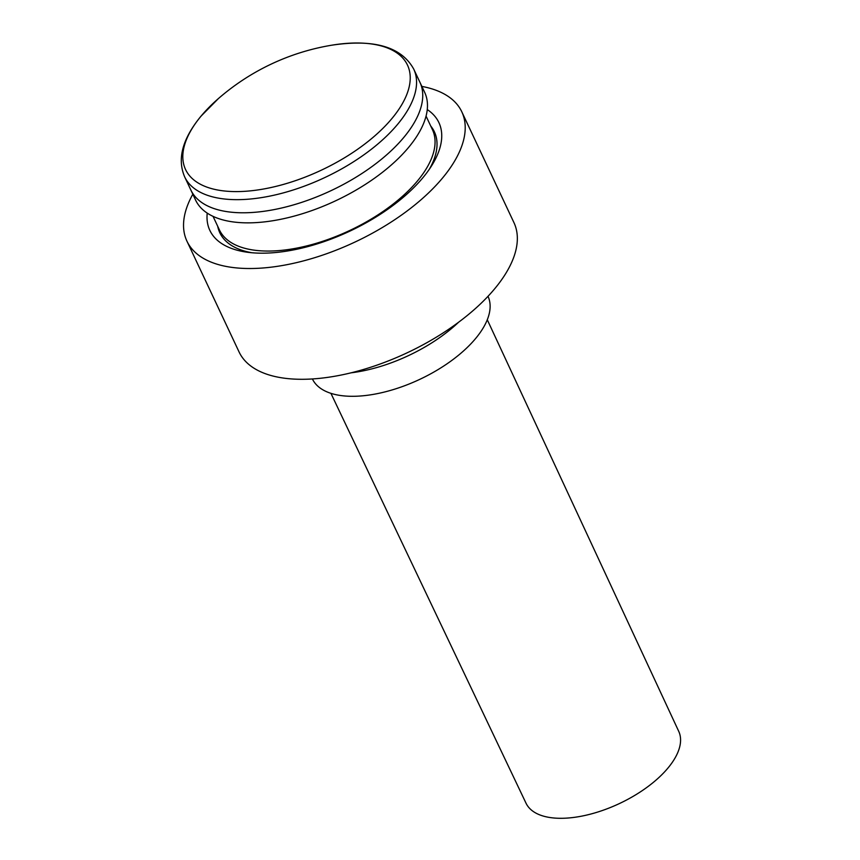 <?xml version="1.0" encoding="UTF-8"?>
<svg xmlns="http://www.w3.org/2000/svg" width="860" height="860" viewBox="0 0 860 860"><rect width="100%" height="100%" fill="white"/><g stroke="black" fill="none" stroke-linecap="round" stroke-linejoin="round"><path stroke-width="1.29" d="M184.663 176.87A126.581 60.286 154.8 0 0 278.371 194.177A126.581 60.286 154.8 0 0 397.556 124.388A126.581 60.286 154.8 0 0 413.724 69.09L413.724 69.09C401.426 46.838 374.154 38.861 331.928 45.172L331.928 45.172A122.636 58.416 154.8 0 1 358.577 43.011A122.636 58.416 154.8 0 1 391.816 118.658A122.636 58.416 154.8 0 1 234.468 191.587A122.636 58.416 154.8 0 1 201.229 115.939A122.636 58.416 154.8 0 1 218.375 98.599L200.917 116.261C182.427 138.815 177.01 159.025 184.663 176.87L190.845 189.995A126.581 60.286 -25.2 0 0 361.2 173.956A126.581 60.286 -25.2 0 0 419.895 82.205A126.581 60.286 154.8 0 1 403.727 137.514A126.581 60.286 154.8 0 1 284.552 207.303A126.581 60.286 154.8 0 1 190.845 189.995A126.581 60.286 -25.2 0 1 190.823 189.963M430.742 126.055A118.562 56.47 154.8 0 1 435.827 135.6A118.562 56.47 154.8 0 1 429.258 169.366M458.616 322.221A104.146 49.6 154.8 0 1 351.095 372.821M252.034 252.754A118.562 56.47 154.8 0 1 221.826 236.296A118.562 56.47 154.8 0 1 217.709 226.298M330.928 393.342L526.008 803.175A84.388 40.194 -25.2 0 0 585.187 815.409A84.388 40.194 -25.2 0 0 678.723 731.322L487.287 319.759M488.007 296.313A97.04 46.225 154.8 0 1 380.432 392.977A97.04 46.225 154.8 0 1 312.395 378.948M207.228 213.108A126.581 60.286 -25.2 0 0 214.796 237.747A126.581 60.286 -25.2 0 0 248.131 252.345A126.581 60.286 -25.2 0 0 431.419 166.088A126.581 60.286 -25.2 0 0 433.956 115.251A126.581 60.286 -25.2 0 0 427.259 109.564M192.823 194.209A151.887 72.347 -25.2 0 0 186.942 241.165L239.069 351.944A151.887 72.347 -25.2 0 0 245.003 360.77A151.887 72.347 -25.2 0 0 417.24 347.848A151.887 72.347 -25.2 0 0 513.936 222.6L461.809 111.821A151.887 72.347 -25.2 0 0 455.875 102.996A151.887 72.347 -25.2 0 0 421.884 86.419M186.942 241.165A151.887 72.347 -25.2 0 0 192.876 250.002A151.887 72.347 -25.2 0 0 365.113 237.07A151.887 72.347 -25.2 0 0 461.809 111.821M213.033 216.344L219.397 229.867A117.712 56.072 -25.2 0 0 377.819 214.946A117.712 56.072 -25.2 0 0 432.419 129.623L426.055 116.1M190.845 189.995L195.575 200.068A126.581 60.286 -25.2 0 0 365.93 184.029A126.581 60.286 -25.2 0 0 424.636 92.278L419.895 82.205A126.581 60.286 -25.2 0 0 419.884 82.184L413.724 69.09M331.928 45.172A229.942 229.942 0 0 0 218.375 98.599"/></g></svg>
